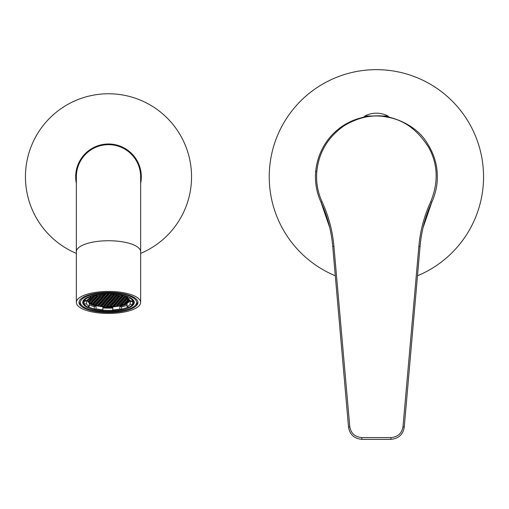 <?xml version="1.0" encoding="UTF-8"?>
<svg xmlns="http://www.w3.org/2000/svg" width="509" height="509" viewBox="0 0 509 509"><rect width="100%" height="100%" fill="white"/><g stroke="black" fill="none" stroke-linecap="round" stroke-linejoin="round"><path stroke-width="0.76" d="M76.35 253.387A83.05 83.05 0 0 1 97.524 94.489A83.05 83.05 0 0 1 140.643 253.387M140.643 183.405A32.818 32.818 0 0 0 105.185 144.162A32.818 32.818 0 0 0 76.35 183.405M335.291 275.77A107.157 107.157 0 0 1 362.37 70.573A107.157 107.157 0 0 1 417.495 275.77M361.874 439.35L390.906 439.35C398.553 438.643 403.001 434.565 404.254 427.121L420.052 246.496C421.407 231.061 425.314 216.312 431.772 202.251C433.725 198.733 436.296 189.214 436.506 186.848C437.326 182.235 437.53 177.138 437.11 171.565C436.353 161.627 432.936 151.994 426.873 142.66C415.509 123.592 389.309 114.958 376.393 115.867C344.447 116.128 318.857 139.485 315.663 171.641C314.804 182.317 316.592 192.523 321.014 202.251C327.465 216.312 331.372 231.061 332.733 246.496L348.531 427.121C349.785 434.571 354.232 438.65 361.874 439.35L361.829 437.581L390.957 437.581C397.841 436.976 401.856 433.337 403.001 426.669L404.254 427.121M403.001 426.669L418.862 246.375C420.237 230.781 424.194 215.886 430.741 201.691C438.529 182.394 437.925 164.439 428.909 147.82C417.844 130.056 403.949 119.831 387.234 117.146C373.173 114.086 358.718 117 343.861 125.908C327.732 137.398 318.71 152.655 316.802 171.673C315.962 182.247 317.711 192.249 322.044 201.691C328.585 215.88 332.549 230.774 333.923 246.375L349.778 426.669C350.936 433.331 354.951 436.97 361.829 437.581M349.778 426.669L348.531 427.121M322.044 201.691L321.014 202.251L329.705 227.593A68.982 68.982 0 0 0 329.717 227.606M423.068 227.606A68.982 68.982 0 0 0 423.081 227.593L431.772 202.251L430.741 201.691M363 117.356L363 117.356C363.75 116.866 368.147 116.37 376.176 115.867M376.864 115.867C384.753 116.389 389.061 116.885 389.786 117.356L389.786 117.356M380.847 116.027L387.966 116.027A24.992 24.992 0 0 0 364.819 116.027L371.933 116.027M76.35 176.814A32.15 32.15 0 0 1 108.5 144.664A32.15 32.15 0 0 1 140.643 176.814L140.643 251.726A32.15 10.994 0 0 0 108.5 240.732A32.15 10.994 0 0 0 76.35 251.726L76.35 176.808M108.5 313.436A32.15 10.994 0 0 1 76.35 302.435A32.15 10.994 0 0 1 108.5 291.441A32.15 10.994 0 0 1 140.643 302.435A32.15 10.994 0 0 1 108.5 313.436M108.5 292.357A29.471 10.078 180 0 0 79.029 302.435A29.471 10.078 180 0 0 108.5 312.52A29.471 10.078 180 0 0 137.964 302.435A29.471 10.078 180 0 0 108.5 292.357M84.806 298.955A25.113 8.589 180 0 0 83.381 301.812A25.113 8.589 180 0 0 84.087 303.828M87.942 306.742A25.113 8.589 180 0 0 94.241 308.88M102.888 310.178A25.113 8.589 180 0 0 108.5 310.401A25.113 8.589 180 0 0 112.75 310.274M121.562 309.148A25.113 8.589 180 0 0 128.236 307.118M132.626 304.197A25.113 8.589 180 0 0 133.612 301.812A25.113 8.589 180 0 0 132.187 298.955M108.5 311.253A25.787 8.818 0 0 1 84.481 299.228A25.787 8.818 0 0 1 108.5 293.617A25.787 8.818 0 0 1 132.512 299.228A25.787 8.818 0 0 1 108.5 311.253M108.5 292.815A28.129 9.62 180 0 0 82.299 305.941A28.129 9.62 180 0 0 108.5 312.062A28.129 9.62 180 0 0 134.694 305.941A28.129 9.62 180 0 0 108.5 292.815M79.086 301.812A29.471 10.078 180 0 0 81.052 304.846L82.299 305.941M134.694 305.941L135.948 304.846A29.471 10.078 180 0 0 137.907 301.812M96.303 305.305L95.838 305.457A21.136 7.228 180 0 0 98.453 306.03L98.078 305.489L96.303 305.305M89.921 296.48L91.385 295.844M89.921 297.415L90.545 297.211L89.921 296.575M88.413 301.92L89.947 301.5L89.514 300.883L87.599 300.743A21.136 7.228 180 0 0 88.413 301.92L88.413 300.768M88.598 300.787L88.598 301.939M90.876 303.657L91.34 303.51L90.907 302.893L89.355 302.734A21.136 7.228 180 0 0 90.876 303.657L90.876 302.887M95.622 305.4L96.118 305.241L95.692 304.624L93.223 304.662A21.136 7.228 180 0 0 95.622 305.4L95.622 304.617M93.039 304.598L93.726 304.376L93.3 303.758L91.028 303.733A21.136 7.228 180 0 0 93.039 304.598L93.039 303.733M87.446 299.852L88.553 299.496L88.312 299.146M126.086 295.99L126.086 296.448L127.638 296.607A21.136 7.228 180 0 0 127.409 296.442M100.776 306.323L100.776 306.399A21.136 7.228 180 0 0 104.154 306.742L104.154 306.501M104.154 306.742L103.861 306.081L102.08 305.896L100.776 306.399M113.246 306.711L111.248 306.214L110.059 306.876A21.136 7.228 180 0 0 113.246 306.711M113.507 306.303L113.507 306.692A21.136 7.228 180 0 0 116.574 306.348L114.64 305.941L113.291 306.373L113.507 306.692M116.822 306.055L116.822 306.31A21.136 7.228 180 0 0 119.577 305.82L118.024 305.667L116.822 306.31M109.785 306.882L107.863 306.488L106.68 306.87A21.136 7.228 180 0 0 109.785 306.882M124.234 304.49L122.415 304.248L121.066 304.681L121.67 305.317A21.136 7.228 180 0 0 124.234 304.49M121.67 304.484L121.67 305.317M121.492 304.547L121.492 305.298M128.783 300.552L128.783 301.697A21.136 7.228 180 0 0 129.445 300.615L127.447 300.984L127.874 301.602L128.783 301.697M127.874 300.844L127.874 301.602M128.707 301.786L126.448 302.123L127.53 302.81A21.136 7.228 180 0 0 128.707 301.786M127.53 301.78L127.53 302.81M126.875 301.99L126.875 302.747M129.483 299.788L129.483 300.526A21.136 7.228 180 0 0 129.617 299.916M128.872 299.706L128.872 300.463L129.483 300.526M129.254 299.585L128.446 299.846L128.872 300.463M127.409 302.893L125.449 303.269L125.825 303.809A21.136 7.228 180 0 0 127.409 302.893M125.825 303.148L125.825 303.809M132.913 299.788L132.913 300.984L130.444 300.959A22.371 7.648 180 0 0 127.759 298.548L127.759 296.575M132.913 300.984A24.782 8.475 180 0 0 129.553 297.969L127.759 298.548M122.752 295.086L122.752 295.506L120.957 296.085A22.371 7.648 180 0 0 114.08 295.029L114.08 293.827M122.752 295.506A24.782 8.475 180 0 0 114.15 294.183L114.08 295.029L112.063 294.488L110.707 294.921L111.14 295.538L112.915 295.723L114.092 295.029M104.243 293.738L104.173 294.934A22.371 7.648 180 0 0 97.13 295.85L95.438 295.233L95.438 294.832M104.243 294.087A24.782 8.475 180 0 0 95.438 295.233M86.269 300.52A22.371 7.648 180 0 0 86.549 301.15L86.549 303.918L84.087 303.892A24.782 8.475 180 0 0 87.44 306.908L89.234 306.329L89.234 303.555A22.371 7.648 180 0 0 96.036 306.024L96.036 308.791L94.241 309.37A24.782 8.475 180 0 0 102.843 310.687L102.913 307.08A22.371 7.648 180 0 0 112.826 307.175L112.75 310.789A24.782 8.475 180 0 0 121.562 309.637L119.87 309.027L119.87 306.259A22.371 7.648 180 0 0 123.852 305.235A22.371 7.648 180 0 0 127.078 303.93L127.078 306.698A22.371 7.648 180 0 0 130.158 304.344L130.158 301.576A22.371 7.648 180 0 0 130.546 300.959M86.549 303.918A22.371 7.648 180 0 0 89.234 306.329M96.036 308.791A22.371 7.648 180 0 0 102.913 309.847M112.826 309.943A22.371 7.648 180 0 0 119.87 309.027M127.078 306.698L128.771 307.315A24.782 8.475 180 0 0 132.626 304.369L130.158 304.344M89.921 296.321L89.921 298.179A22.371 7.648 180 0 0 86.835 300.526L84.373 300.507L84.373 299.426M89.921 298.179L88.229 297.561A24.782 8.475 180 0 0 84.373 300.507M83.781 300.285A24.782 8.475 180 0 0 84.087 301.124L84.087 303.892M88.229 296.989L88.229 297.561M114.15 294.183L114.15 293.833M129.553 297.969L129.553 297.345M132.626 304.369L132.626 301.602A24.782 8.475 180 0 0 133.212 300.285M121.562 309.637L121.562 306.87A24.782 8.475 180 0 0 125.507 305.833A24.782 8.475 180 0 0 127.078 305.279M102.913 307.926A24.782 8.475 180 0 0 112.75 308.015L112.75 310.789M89.234 304.999A24.782 8.475 180 0 0 94.241 306.603L94.241 309.37M87.122 300.183A21.429 7.33 180 0 0 100.712 306.501A21.429 7.33 180 0 0 123.21 304.999A21.429 7.33 180 0 0 129.878 300.183M125.615 303.905L125.189 303.288L123.413 303.109L122.058 303.542L122.491 304.159L124.266 304.344L125.615 303.905M127.823 298.586L126.054 298.98L126.48 299.597L129.14 299.489M127.759 297.606L127.053 297.835L127.759 298.484M127.759 296.715L126.009 296.537L124.66 296.97L125.087 297.587L127.759 297.479M125.678 295.863L126.086 296.448M123.471 295.258L125.284 295.742M111 293.661L111.617 293.687M94.35 295.067L95.266 294.87M91.614 295.774L93.586 296.232L94.935 295.793L94.057 295.131M87.389 299.998L87.815 300.615L89.59 300.794L90.939 300.361L90.513 299.744L88.738 299.559L87.389 299.998M89.209 302.62L90.984 302.804L92.333 302.365L91.906 301.748L90.131 301.57L88.776 302.002L89.209 302.62L89.209 301.862M98.771 306.087L100.547 306.265L101.895 305.833L101.469 305.215L99.694 305.031L98.339 305.47L98.771 306.087L98.771 305.33M106.33 306.857L107.679 306.424L107.246 305.807L105.471 305.623L104.122 306.062L104.549 306.679L106.33 306.857L106.33 305.712M119.882 305.756L121.231 305.324L120.805 304.706L119.023 304.522L117.674 304.961L118.101 305.578L119.882 305.756L119.882 304.611M121.479 300.329L122.834 299.89L122.402 299.273L120.627 299.095L119.278 299.527L119.704 300.145L121.479 300.329L121.479 299.177M123.872 301.194L125.22 300.755L124.794 300.138L123.013 299.96L121.664 300.393L122.096 301.01L123.872 301.194L123.872 300.043M126.264 302.06L127.613 301.621L127.186 301.004L125.405 300.825L124.056 301.258L124.482 301.875L126.264 302.06L126.264 300.914M125.265 303.199L126.614 302.766L126.187 302.149L124.406 301.964L123.057 302.403L123.49 303.02L125.265 303.199L125.265 302.053M122.873 302.333L124.228 301.901L123.795 301.283L122.02 301.099L120.671 301.538L121.097 302.155L122.873 302.333L122.873 301.188M120.487 301.468L121.836 301.035L121.403 300.418L119.628 300.234L118.279 300.666L118.705 301.283L120.487 301.468L120.487 300.323M118.094 300.603L119.443 300.164L119.017 299.546L117.235 299.368L115.887 299.801L116.313 300.418L118.094 300.603L118.094 299.457M127.263 300.921L128.612 300.482L128.185 299.865L126.404 299.68L125.055 300.119L125.481 300.736L127.263 300.921L127.263 299.769M124.87 300.049L126.219 299.616L125.793 298.999L124.011 298.815L122.663 299.254L123.095 299.871L124.87 300.049L124.87 298.904M111.318 301.15L112.667 300.717L112.241 300.1L110.459 299.916L109.111 300.355L109.537 300.972L111.318 301.15L111.318 300.005M113.704 302.022L115.059 301.582L114.627 300.965L112.852 300.781L111.503 301.22L111.929 301.837L113.704 302.022L113.704 300.87M116.097 302.887L117.445 302.448L117.019 301.831L115.244 301.652L113.889 302.085L114.321 302.702L116.097 302.887L116.097 301.735M118.489 303.752L119.838 303.313L119.411 302.696L117.63 302.518L116.281 302.95L116.707 303.568L118.489 303.752L118.489 302.601M121.88 303.479L123.229 303.04L122.796 302.422L121.021 302.238L119.672 302.677L120.099 303.294L121.88 303.479L121.88 302.327M119.488 302.607L120.837 302.174L120.41 301.557L118.629 301.373L117.28 301.812L117.706 302.429L119.488 302.607L119.488 301.462M117.095 301.742L118.444 301.309L118.018 300.692L116.237 300.507L114.888 300.946L115.32 301.563L117.095 301.742L117.095 300.596M120.881 304.617L122.23 304.178L121.797 303.561L120.022 303.383L118.673 303.816L119.1 304.433L120.881 304.617L120.881 303.472M114.703 300.876L116.052 300.444L115.626 299.826L113.851 299.642L112.495 300.081L112.928 300.698L114.703 300.876L114.703 299.731M107.94 306.399L109.715 306.583L111.064 306.144L110.638 305.527L108.856 305.349L107.507 305.782L107.94 306.399L107.94 305.648M108.932 305.26L110.714 305.445L112.063 305.006L111.636 304.388L109.855 304.204L108.506 304.643L108.932 305.26L108.932 304.503M113.322 303.841L115.098 304.026L116.453 303.593L116.02 302.97L114.245 302.791L112.896 303.224L113.322 303.841L113.322 303.09M110.93 302.976L112.712 303.16L114.061 302.721L113.628 302.104L111.853 301.926L110.504 302.359L110.93 302.976L110.93 302.219M109.931 304.121L111.713 304.299L113.062 303.867L112.635 303.249L110.854 303.065L109.505 303.504L109.931 304.121L109.931 303.364M105.548 305.534L107.323 305.718L108.678 305.279L108.245 304.662L106.47 304.484L105.121 304.916L105.548 305.534L105.548 304.776M115.715 304.713L117.49 304.891L118.839 304.458L118.412 303.841L116.631 303.657L115.282 304.096L115.715 304.713L115.715 303.956M114.716 305.852L116.491 306.036L117.84 305.597L117.414 304.98L115.638 304.796L114.283 305.235L114.716 305.852L114.716 305.095M111.325 306.125L113.106 306.31L114.455 305.871L114.022 305.254L112.247 305.076L110.898 305.508L111.325 306.125L111.325 305.368M112.324 304.986L114.105 305.165L115.454 304.732L115.021 304.115L113.246 303.93L111.897 304.369L112.324 304.986L112.324 304.229M105.153 302.384L106.928 302.569L108.277 302.136L107.851 301.513L106.076 301.334L104.72 301.767L105.153 302.384L105.153 301.633M106.152 301.245L107.927 301.43L109.276 300.991L108.85 300.374L107.068 300.189L105.719 300.628L106.152 301.245L106.152 300.488M108.538 302.111L110.319 302.295L111.668 301.856L111.242 301.239L109.46 301.061L108.112 301.493L108.538 302.111L108.538 301.353M106.546 304.395L108.322 304.573L109.67 304.14L109.244 303.523L107.469 303.339L106.114 303.778L106.546 304.395L106.546 303.638M107.545 303.256L109.32 303.434L110.669 303.001L110.243 302.384L108.462 302.2L107.113 302.632L107.545 303.256L107.545 302.499M103.155 304.668L104.937 304.853L106.286 304.414L105.853 303.797L104.078 303.618L102.729 304.051L103.155 304.668L103.155 303.911M104.154 303.529L105.929 303.708L107.284 303.275L106.852 302.658L105.077 302.473L103.728 302.912L104.154 303.529L104.154 302.772M102.156 305.807L103.938 305.992L105.287 305.559L104.86 304.942L103.079 304.757L101.73 305.19L102.156 305.807L102.156 305.056M104.23 294.208L105.98 293.661M101.902 295.125L103.747 295.405L105.102 294.972L104.224 294.304M117.051 299.298L116.625 298.681L114.843 298.503L113.494 298.936L113.927 299.553L115.702 299.737L117.051 299.298M106.247 293.655L108.137 293.992L109.27 293.623M113.666 299.578L113.233 298.955L111.458 298.777L110.109 299.209L110.536 299.826L112.317 300.011L113.666 299.578M103.671 295.494L101.895 295.309L100.547 295.748L100.973 296.365L102.754 296.55L104.103 296.111L103.671 295.494M123.827 298.751L123.401 298.134L121.626 297.95L120.27 298.389L120.703 299.006L122.478 299.184L123.827 298.751M120.442 299.025L120.009 298.408L118.234 298.223L116.885 298.662L117.312 299.279L119.093 299.464L120.442 299.025M98.886 295.532L100.362 295.678L101.647 295.156M111.961 293.699L112.139 294.399L114.08 294.526M111.84 296.951L110.065 296.766L108.716 297.205L109.142 297.822L110.924 298.007L112.273 297.568L111.84 296.951M110.847 298.089L109.066 297.911L107.717 298.344L108.143 298.961L109.925 299.146L111.274 298.707L110.847 298.089M112.839 295.812L111.064 295.627L109.715 296.066L110.141 296.683L111.916 296.862L113.272 296.429L112.839 295.812M106.063 296.359L104.288 296.174L102.933 296.613L103.365 297.231L105.14 297.415L106.489 296.976L106.063 296.359M108.061 294.075L106.279 293.897L104.93 294.329L105.363 294.946L107.138 295.131L108.487 294.692L108.061 294.075M107.062 295.22L105.28 295.035L103.931 295.474L104.364 296.092L106.139 296.27L107.488 295.837L107.062 295.22M109.454 296.085L107.673 295.901L106.324 296.34L106.75 296.957L108.532 297.135L109.88 296.702L109.454 296.085M108.455 297.224L106.674 297.046L105.325 297.479L105.757 298.096L107.533 298.28L108.881 297.841L108.455 297.224M109.645 293.629L108.322 294.056L108.748 294.673L110.529 294.857L111.878 294.418L111.446 293.801L109.759 293.629M110.453 294.94L108.672 294.762L107.323 295.195L107.749 295.812L109.53 295.996L110.879 295.564L110.453 294.94M121.339 295.958L123.432 295.602L123.14 295.182M116.975 295.36L116.491 295.513L116.917 296.13L118.699 296.314L120.029 295.882M95.438 294.94L94.763 295.156L95.196 295.774L97.575 295.761M125.825 296.467L125.399 295.85L123.617 295.665L122.268 296.104L122.694 296.722L124.476 296.906L125.825 296.467M116.656 296.149L116.23 295.532L114.449 295.354L113.1 295.786L113.532 296.403L115.308 296.588L116.656 296.149M114.385 295.055L116.701 295.322M118.05 298.159L117.624 297.542L115.842 297.358L114.493 297.797L114.919 298.414L116.701 298.592L118.05 298.159M114.665 298.433L114.232 297.816L112.457 297.638L111.108 298.07L111.535 298.688L113.31 298.872L114.665 298.433M124.826 297.612L124.4 296.989L122.618 296.811L121.269 297.243L121.702 297.86L123.477 298.045L124.826 297.612M121.441 297.886L121.008 297.269L119.233 297.084L117.884 297.523L118.311 298.14L120.092 298.319L121.441 297.886M127.218 298.478L126.792 297.86L125.01 297.676L123.662 298.109L124.088 298.732L125.869 298.91L127.218 298.478M119.049 297.021L118.622 296.403L116.841 296.219L115.492 296.652L115.918 297.275L117.7 297.453L119.049 297.021M120.41 295.964L118.883 296.378L119.31 296.995L121.085 297.18L122.44 296.741L122.007 296.123L121.11 296.034M115.658 297.294L115.231 296.677L113.456 296.493L112.101 296.932L112.534 297.549L114.309 297.727L115.658 297.294M107.456 298.369L105.681 298.185L104.326 298.618L104.759 299.241L106.534 299.419L107.883 298.987L107.456 298.369M105.064 297.498L103.289 297.32L101.94 297.752L102.366 298.369L104.148 298.554L105.497 298.121L105.064 297.498M102.678 296.632L100.897 296.454L99.548 296.887L99.974 297.504L101.755 297.689L103.104 297.25L102.678 296.632M98.466 295.602L97.155 296.022L97.588 296.639L99.363 296.823L100.712 296.384L100.286 295.767L98.53 295.589M92.123 299.286L90.774 299.718L91.2 300.335L92.982 300.52L94.33 300.087L93.904 299.464L92.123 299.286M88.496 299.012L88.814 299.47L90.589 299.655L91.938 299.216L91.512 298.598L89.113 298.618M97.944 302.321L98.377 302.938L100.152 303.116L101.501 302.683L101.075 302.066L99.293 301.882L97.944 302.321M101.336 302.047L101.762 302.664L103.543 302.842L104.892 302.41L104.466 301.792L102.684 301.608L101.336 302.047M91.168 302.868L91.601 303.485L93.376 303.669L94.725 303.23L94.299 302.613L92.517 302.435L91.168 302.868M94.559 302.594L94.986 303.211L96.767 303.396L98.116 302.957L97.683 302.34L95.908 302.161L94.559 302.594M95.558 301.455L95.985 302.072L97.76 302.251L99.115 301.818L98.682 301.201L96.907 301.016L95.558 301.455M98.943 301.175L99.376 301.792L101.151 301.977L102.5 301.544L102.074 300.927L100.292 300.743L98.943 301.175M92.167 301.729L92.593 302.346L94.375 302.531L95.724 302.091L95.298 301.474L93.516 301.29L92.167 301.729M95.953 304.605L96.379 305.222L98.161 305.4L99.51 304.967L99.077 304.35L97.302 304.166L95.953 304.605M99.338 304.325L99.77 304.942L101.545 305.126L102.894 304.687L102.468 304.07L100.687 303.892L99.338 304.325M100.337 303.186L100.763 303.803L102.544 303.988L103.893 303.549L103.467 302.931L101.685 302.747L100.337 303.186M93.561 303.733L93.987 304.35L95.768 304.535L97.117 304.102L96.691 303.479L94.909 303.3L93.561 303.733M96.945 303.459L97.378 304.077L99.153 304.261L100.502 303.822L100.076 303.205L98.301 303.027L96.945 303.459M89.775 300.864L90.208 301.481L91.983 301.659L93.332 301.226L92.905 300.609L91.124 300.425L89.775 300.864M102.334 300.902L102.761 301.519L104.542 301.703L105.891 301.264L105.458 300.647L103.683 300.469L102.334 300.902M99.942 300.036L100.368 300.654L102.15 300.838L103.499 300.399L103.072 299.782L101.291 299.604L99.942 300.036M103.333 299.763L103.76 300.38L105.535 300.558L106.89 300.125L106.457 299.508L104.682 299.324L103.333 299.763M93.166 300.59L93.592 301.207L95.374 301.385L96.723 300.953L96.29 300.335L94.515 300.151L93.166 300.59M96.551 300.31L96.984 300.927L98.759 301.112L100.108 300.673L99.681 300.055L97.906 299.877L96.551 300.31M96.513 297.867L95.164 298.306L95.59 298.923L97.365 299.101L98.714 298.668L98.288 298.051L96.513 297.867M98.899 298.732L97.55 299.171L97.983 299.788L99.758 299.973L101.106 299.534L100.68 298.917L98.899 298.732M95.119 295.863L93.771 296.295L94.197 296.912L95.972 297.097L97.327 296.658L96.895 296.041L95.119 295.863M102.29 298.459L100.941 298.898L101.367 299.515L103.149 299.693L104.498 299.26L104.065 298.643L102.29 298.459M99.898 297.593L98.549 298.032L98.975 298.649L100.757 298.828L102.105 298.395L101.679 297.778L99.898 297.593M97.505 296.728L96.156 297.161L96.589 297.784L98.364 297.962L99.713 297.53L99.287 296.912L97.505 296.728M93.122 298.147L91.773 298.579L92.199 299.197L93.98 299.381L95.329 298.942L94.903 298.325L93.122 298.147M89.762 298.261L91.588 298.516L92.937 298.077L92.511 297.46L89.921 297.542M94.12 297.002L92.772 297.441L93.198 298.058L94.979 298.236L96.328 297.803L95.896 297.186L94.12 297.002M91.728 296.136L90.379 296.575L90.806 297.192L92.587 297.371L93.936 296.938L93.51 296.321L91.728 296.136M95.514 299.012L94.165 299.445L94.591 300.062L96.373 300.246L97.722 299.807L97.289 299.19L95.514 299.012M110.275 299.852L109.849 299.235L108.067 299.05L106.718 299.489L107.151 300.106L108.926 300.285L110.275 299.852M121.562 306.87L119.87 306.259M96.036 306.024L94.241 306.603M112.826 307.175L112.75 308.015M132.626 301.602L130.158 301.576M86.549 301.15L84.087 301.124M108.926 299.139L108.926 300.285M107.151 299.349L107.151 300.106M100.547 305.12L100.547 306.265M96.373 299.095L96.373 300.246M94.591 299.305L94.591 300.062M92.587 296.225L92.587 297.371M90.806 296.435L90.806 297.192M94.979 297.091L94.979 298.236M93.198 297.301L93.198 298.058M91.588 297.364L91.588 298.516M93.98 298.229L93.98 299.381M92.199 298.439L92.199 299.197M98.364 296.817L98.364 297.962M96.589 297.027L96.589 297.784M100.757 297.682L100.757 298.828M98.975 297.892L98.975 298.649M103.149 298.548L103.149 299.693M101.367 298.758L101.367 299.515M95.972 295.952L95.972 297.097M94.197 296.162L94.197 296.912M93.586 295.245L93.586 296.232M91.805 295.716L91.805 296.047M99.758 298.821L99.758 299.973M97.983 299.031L97.983 299.788M97.365 297.956L97.365 299.101M95.59 298.166L95.59 298.923M96.984 300.176L96.984 300.927M98.759 299.966L98.759 301.112M93.592 300.45L93.592 301.207M95.374 300.24L95.374 301.385M103.76 299.623L103.76 300.38M105.535 299.413L105.535 300.558M100.368 299.896L100.368 300.654M102.15 299.686L102.15 300.838M102.761 300.762L102.761 301.519M104.542 300.552L104.542 301.703M90.208 300.724L90.208 301.481M91.983 300.514L91.983 301.659M118.101 304.821L118.101 305.578M97.378 303.319L97.378 304.077M99.153 303.109L99.153 304.261M93.987 303.599L93.987 304.35M95.768 303.389L95.768 304.535M100.763 303.046L100.763 303.803M102.544 302.836L102.544 303.988M99.77 304.191L99.77 304.942M101.545 303.981L101.545 305.126M96.379 304.465L96.379 305.222M98.161 304.255L98.161 305.4M92.593 301.589L92.593 302.346M94.375 301.379L94.375 302.531M90.984 301.652L90.984 302.804M99.376 301.042L99.376 301.792M101.151 300.832L101.151 301.977M95.985 301.315L95.985 302.072M97.76 301.105L97.76 302.251M94.986 302.454L94.986 303.211M96.767 302.244L96.767 303.396M91.601 302.728L91.601 303.485M93.376 302.524L93.376 303.669M101.762 301.907L101.762 302.664M103.543 301.697L103.543 302.842M98.377 302.181L98.377 302.938M100.152 301.971L100.152 303.116M90.589 298.509L90.589 299.655M88.814 298.802L88.814 299.47M92.982 299.375L92.982 300.52M91.2 299.585L91.2 300.335M89.59 299.648L89.59 300.794M87.815 299.858L87.815 300.615M99.363 295.672L99.363 296.823M97.588 295.882L97.588 296.639M101.755 296.537L101.755 297.689M99.974 296.747L99.974 297.504M104.148 297.409L104.148 298.554M102.366 297.619L102.366 298.369M106.534 298.274L106.534 299.419M104.759 298.484L104.759 299.241M126.868 296.62L126.868 297.771M125.087 296.83L125.087 297.587M114.309 296.582L114.309 297.727M112.534 296.792L112.534 297.549M121.085 296.041L121.085 297.18M119.31 296.238L119.31 296.995M117.7 296.308L117.7 297.453M115.918 296.518L115.918 297.275M127.479 297.695L127.479 298.452M125.869 297.765L125.869 298.91M124.088 297.975L124.088 298.732M120.092 297.173L120.092 298.319M118.311 297.383L118.311 298.14M123.477 296.9L123.477 298.045M121.702 297.11L121.702 297.86M113.31 297.72L113.31 298.872M111.535 297.93L111.535 298.688M116.701 297.447L116.701 298.592M114.919 297.657L114.919 298.414M115.308 295.443L115.308 296.588M113.532 295.653L113.532 296.403M124.476 295.754L124.476 296.906M122.694 295.964L122.694 296.722M95.196 295.016L95.196 295.774M118.699 295.627L118.699 296.314M116.917 295.373L116.917 296.13M109.53 294.851L109.53 295.996M107.749 295.061L107.749 295.812M110.529 293.706L110.529 294.857M108.748 293.916L108.748 294.673M107.533 297.129L107.533 298.28M105.757 297.339L105.757 298.096M108.532 295.99L108.532 297.135M106.75 296.2L106.75 296.957M106.139 295.125L106.139 296.27M104.364 295.335L104.364 296.092M107.138 293.986L107.138 295.131M105.363 294.196L105.363 294.946M105.14 296.263L105.14 297.415M103.365 296.473L103.365 297.231M111.916 295.716L111.916 296.862M110.141 295.926L110.141 296.683M112.915 294.571L112.915 295.723M111.14 294.781L111.14 295.538M109.925 298L109.925 299.146M108.143 298.204L108.143 298.961M110.924 296.855L110.924 298.007M109.142 297.065L109.142 297.822M113.914 293.814L113.914 294.577M112.139 293.706L112.139 294.399M100.362 295.309L100.362 295.678M119.093 298.312L119.093 299.464M117.312 298.522L117.312 299.279M122.478 298.039L122.478 299.184M120.703 298.249L120.703 299.006M102.754 295.398L102.754 296.55M100.973 295.608L100.973 296.365M112.317 298.866L112.317 300.011M110.536 299.076L110.536 299.826M108.137 293.617L108.137 293.992M115.702 298.586L115.702 299.737M113.927 298.796L113.927 299.553M103.747 294.959L103.747 295.405M104.746 293.712L104.746 294.266M103.938 304.846L103.938 305.992M105.929 302.562L105.929 303.708M104.937 303.701L104.937 304.853M109.32 302.289L109.32 303.434M108.322 303.428L108.322 304.573M110.319 301.143L110.319 302.295M107.927 300.278L107.927 301.43M106.928 301.423L106.928 302.569M114.105 304.019L114.105 305.165M113.106 305.158L113.106 306.31M116.491 304.885L116.491 306.036M117.49 303.746L117.49 304.891M104.549 305.922L104.549 306.679M107.323 304.567L107.323 305.718M111.713 303.154L111.713 304.299M112.712 302.015L112.712 303.16M115.098 302.88L115.098 304.026M110.714 304.293L110.714 305.445M109.715 305.438L109.715 306.583M112.928 299.941L112.928 300.698M119.1 303.682L119.1 304.433M115.32 300.806L115.32 301.563M117.706 301.672L117.706 302.429M120.099 302.537L120.099 303.294M124.266 303.192L124.266 304.344M122.491 303.402L122.491 304.159M116.707 302.81L116.707 303.568M114.321 301.945L114.321 302.702M111.929 301.08L111.929 301.837M109.537 300.215L109.537 300.972M123.095 299.114L123.095 299.871M125.481 299.979L125.481 300.736M128.262 298.853L128.262 299.776M126.48 298.84L126.48 299.597M116.313 299.667L116.313 300.418M118.705 300.533L118.705 301.283M121.097 301.398L121.097 302.155M123.49 302.263L123.49 303.02M124.482 301.124L124.482 301.875M122.096 300.253L122.096 301.01M119.704 299.387L119.704 300.145M390.957 437.581L390.906 439.35M333.923 246.375L332.733 246.496M418.862 246.375L420.052 246.496M315.663 171.641L316.802 171.673M388.984 117.178L387.966 116.027M364.819 116.027L363.801 117.178M140.643 302.435L140.643 251.726M76.35 302.435L76.35 251.726"/></g></svg>

